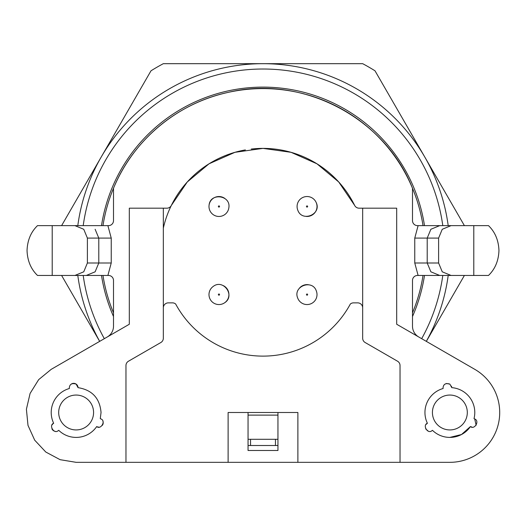 <?xml version="1.0" encoding="UTF-8"?>
<svg xmlns="http://www.w3.org/2000/svg" width="526" height="526" viewBox="0 0 526 526"><rect width="100%" height="100%" fill="white"/><g stroke="black" fill="none" stroke-linecap="round" stroke-linejoin="round"><path stroke-width="0.79" d="M174.882 303.482A4.984 4.984 0 0 0 172.475 302.864A4.984 4.984 0 0 1 175.658 304.015A99.256 99.256 0 0 0 350.342 304.015A4.984 4.984 0 0 1 353.525 302.864L357.68 302.864A4.984 4.984 0 0 1 362.664 307.848M172.475 302.864L168.32 302.864A4.984 4.984 0 0 0 163.336 307.848M228.12 462.328L125.964 462.328L125.964 365.537A4.984 4.984 0 0 1 128.456 361.224L160.844 342.525A4.984 4.984 0 0 0 163.336 338.211L163.336 208.184L166.887 208.184A4.984 4.984 0 0 0 171.358 205.403L187.282 181.963L209.032 163.803L234.938 152.316L263 148.385L291.062 152.316L316.968 163.803L338.718 181.97L354.642 205.403A4.984 4.984 0 0 0 359.113 208.184L396.689 208.184L396.689 324.253L474.787 369.337A49.832 49.832 0 0 1 449.868 462.328L228.12 462.328L228.12 412.496L297.88 412.496L297.88 462.328M168.32 302.864A4.984 4.984 0 0 0 164.796 304.324M308.361 284.711A9.968 9.968 0 0 0 299.642 287.919M224.773 198.407A9.968 9.968 0 0 0 209.085 205.12C210.249 192.292 231.216 195.225 228.823 207.875A9.968 9.968 0 0 1 217.573 216.37A9.968 9.968 0 0 1 209.085 205.12M306.224 216.429A9.968 9.968 0 0 0 316.218 202.595C321.82 214.194 302.338 222.472 297.874 210.393A9.968 9.968 0 0 1 303.147 197.322A9.968 9.968 0 0 1 316.218 202.595M224.747 302.7A9.968 9.968 0 0 1 210.841 300.379A9.968 9.968 0 0 1 213.168 286.473C223.274 278.497 235.569 295.73 224.747 302.7A9.968 9.968 0 0 0 223.432 285.684M163.336 208.184L129.311 208.184L129.311 324.253L51.213 369.337L38.668 379.64L30.094 393.422L26.405 409.235L27.996 425.389L34.696 440.177L45.795 452.031L60.115 459.685L76.132 462.328L125.964 462.328M277.952 415.113L248.048 415.113M400.036 462.328L400.036 365.537A4.984 4.984 0 0 0 397.544 361.224L365.156 342.525A4.984 4.984 0 0 1 362.664 338.211L362.664 208.184M347.134 192.601A102.156 102.156 0 0 0 251.264 149.062A102.156 102.156 0 0 1 354.642 205.41A102.156 102.156 0 0 0 299.695 155.209M293.909 153.178A102.156 102.156 0 0 0 251.454 149.042M245.386 149.917A102.156 102.156 0 0 0 163.336 228.12M316.396 291.148A9.968 9.968 0 0 1 310.491 303.943A9.968 9.968 0 0 1 297.69 298.032C292.666 286.177 312.536 278.859 316.396 291.148M100.275 418.643A4.359 4.359 0 0 1 100.972 418.959L100.275 418.643L101.045 412.496C99.822 398.241 92.149 389.957 78.032 387.649L76.132 384.105C72.036 382.869 69.761 384.085 69.307 387.747L69.386 388.51A4.359 4.359 0 0 1 69.307 387.747M102.938 421.293A4.359 4.359 0 0 1 102.379 425.304M98.908 427.119A4.359 4.359 0 0 1 96.699 426.56C100.749 430.097 106.213 420.918 100.972 418.959M58.734 430.327A4.359 4.359 0 0 1 58.11 430.774L58.734 430.327A24.913 24.913 0 0 0 96.699 426.56M55.118 431.313A4.359 4.359 0 0 1 51.916 428.815M52.074 424.916A4.359 4.359 0 0 1 53.665 423.272C48.583 425.015 53.797 434.331 58.11 430.774M71.641 383.842A4.359 4.359 0 0 1 78.032 387.649M471.94 427.073L470.435 426.56C474.485 430.097 479.949 420.918 474.708 418.959L474.011 418.643L474.708 418.959L476.148 425.258M470.435 426.56L461.493 434.529L449.868 437.408A24.913 24.913 0 0 0 470.435 426.56M432.471 430.327L431.853 430.774L432.471 430.327A24.913 24.913 0 0 0 449.868 437.408M428.243 431.156L425.679 428.874M426.205 424.318L427.401 423.272C422.319 425.015 427.533 434.331 431.853 430.774M436.534 391.449L436.948 391.193M443.122 388.51L443.05 387.747L443.122 388.51A24.913 24.913 0 0 0 427.401 423.272M446.239 383.5L449.881 384.112M451.492 386.169L451.768 387.649L449.868 384.105C445.772 382.869 443.497 384.085 443.05 387.747M474.722 410.721L474.787 412.496A24.913 24.913 0 0 0 451.768 387.649M248.048 412.496L248.048 450.493L277.952 450.493L277.952 412.496M473.788 225.628L488.49 225.628C495.078 231.979 498.569 240.283 498.957 250.54C498.569 260.797 495.078 269.102 488.49 275.46L473.788 275.46L473.788 225.628L417.48 225.628A4.984 4.984 0 0 1 412.496 220.644L412.496 188.255C384.585 117.462 302.417 74.653 228.409 92.326C177.505 103.076 133.17 140.087 113.504 188.255A161.955 161.955 0 0 0 102.978 225.628M95.127 271.804L98.789 263L87.395 263L83.746 271.81L74.922 275.46L107.889 275.46L111.236 263L111.236 238.087L107.889 225.628L108.52 225.628A4.984 4.984 0 0 0 113.504 220.644L113.504 188.255M107.889 275.46L108.52 275.46A4.984 4.984 0 0 1 113.504 280.443L113.504 326.186A12.46 12.46 0 0 1 107.278 336.975M418.111 225.628L414.764 238.087L414.764 263L418.111 275.46L417.48 275.46A4.984 4.984 0 0 0 412.496 280.443L412.496 326.186A12.46 12.46 0 0 0 418.722 336.975M307.598 294.382A0.592 0.592 0 0 1 307.25 295.145A0.592 0.592 0 0 1 306.494 294.79A0.592 0.592 0 0 1 306.842 294.034A0.592 0.592 0 0 1 307.598 294.382M219.539 206.58A0.592 0.592 0 0 1 218.875 207.08A0.592 0.592 0 0 1 218.369 206.416A0.592 0.592 0 0 1 219.04 205.909A0.592 0.592 0 0 1 219.539 206.58M307.592 206.264A0.592 0.592 0 0 1 307.276 207.04A0.592 0.592 0 0 1 306.5 206.731A0.592 0.592 0 0 1 306.816 205.955A0.592 0.592 0 0 1 307.592 206.264M219.296 295.066A0.592 0.592 0 0 1 218.474 294.928A0.592 0.592 0 0 1 218.612 294.106A0.592 0.592 0 0 1 219.434 294.244A0.592 0.592 0 0 1 219.296 295.066M69.386 388.51A24.913 24.913 0 0 0 53.665 423.272M52.212 275.46L37.51 275.46C30.922 269.108 27.431 260.797 27.043 250.54C27.431 240.283 30.922 231.979 37.51 225.628L52.212 225.628L52.212 275.46L74.922 275.46M107.889 225.628L52.212 225.628M473.788 275.46L451.078 275.46L442.254 271.81L438.605 263L427.211 263L430.873 271.804M418.111 275.46L451.078 275.46M171.792 204.542A102.156 102.156 0 0 1 202.339 168.346A102.156 102.156 0 0 0 171.792 204.542M203.417 167.564A102.156 102.156 0 0 1 243.512 150.265A102.156 102.156 0 0 0 203.417 167.564M474.011 418.643A24.913 24.913 0 0 0 474.787 412.496M277.952 439.282L248.048 439.282M277.952 445.509L275.46 445.509L275.46 439.282M248.048 445.509L275.46 445.509M430.879 271.81L439.716 275.46M430.873 229.277L427.211 238.087L414.764 238.087M439.716 225.628L430.886 229.264M87.395 263L87.395 238.087L98.789 238.087L95.127 229.277M86.284 275.46L95.114 271.824M76.132 395.052A17.443 17.443 0 0 1 93.575 412.496A17.443 17.443 0 0 1 76.132 429.933A17.443 17.443 0 0 1 58.688 412.496A17.443 17.443 0 0 1 76.132 395.052M74.922 225.628L83.746 229.277L87.395 238.087M414.764 263L427.211 263L427.211 238.087L438.605 238.087L442.254 229.277L451.078 225.628M438.605 238.087L438.605 263M449.868 395.052A17.443 17.443 0 0 1 467.312 412.496A17.443 17.443 0 0 1 449.868 429.933A17.443 17.443 0 0 1 432.425 412.496A17.443 17.443 0 0 1 449.868 395.052M250.54 445.509L250.54 439.282M412.496 312.832A161.955 161.955 0 0 0 423.022 275.46M423.022 225.628A161.955 161.955 0 0 0 306.382 94.509M304.488 93.996A161.955 161.955 0 0 0 229.5 92.089M227.317 92.569A161.955 161.955 0 0 0 113.859 187.407M102.978 275.46A161.955 161.955 0 0 0 113.504 312.832M83.207 275.46A181.509 181.509 0 0 0 104.326 338.678M421.674 338.678A181.509 181.509 0 0 0 442.793 275.46M442.793 225.628A181.509 181.509 0 0 0 83.207 225.628M426.316 341.354A186.868 186.868 0 0 0 448.198 275.46M448.198 225.628A186.868 186.868 0 0 0 77.802 225.628M77.802 275.46A186.868 186.868 0 0 0 99.684 341.354M464.392 275.46L426.336 341.367M61.608 225.628L151.001 70.8A211.787 211.787 0 0 1 163.336 63.672L362.664 63.672A211.787 211.787 0 0 1 374.999 70.8L464.392 225.628M99.664 341.367L61.608 275.46M111.236 263L98.789 263L98.789 238.087L111.236 238.087M101.505 225.628A163.402 163.402 0 0 1 424.495 225.628M424.495 275.46A163.402 163.402 0 0 1 412.496 316.507M113.504 316.507A163.402 163.402 0 0 1 101.505 275.46"/></g></svg>
